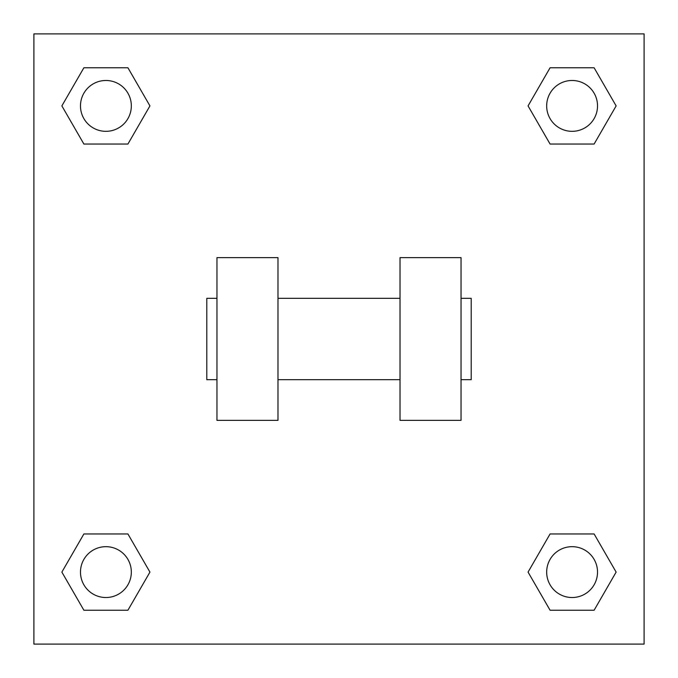 <?xml version="1.0" encoding="UTF-8"?>
<svg xmlns="http://www.w3.org/2000/svg" width="678" height="678" viewBox="0 0 678 678"><rect width="100%" height="100%" fill="white"/><g stroke="black" fill="none" stroke-linecap="round" stroke-linejoin="round"><path stroke-width="1.02" d="M528.06 572.096L550.078 533.959L594.114 533.959L616.133 572.096L594.114 610.234L550.078 610.234L528.06 572.096L550.078 533.959L594.114 533.959L550.078 533.959M594.114 610.234L550.078 610.234L594.114 610.234L616.133 572.096M597.521 572.096A25.425 25.425 0 0 0 559.384 550.078A25.425 25.425 0 0 0 559.384 594.114A25.425 25.425 0 0 0 597.521 572.096M61.867 572.096L83.886 533.959L127.922 533.959L149.94 572.096L127.922 610.234L83.886 610.234L61.867 572.096L83.886 533.959L127.922 533.959L83.886 533.959M127.922 610.234L83.886 610.234L127.922 610.234L149.94 572.096M131.329 572.096A25.425 25.425 0 0 0 93.191 550.078A25.425 25.425 0 0 0 93.191 594.114A25.425 25.425 0 0 0 131.329 572.096M528.06 105.904L550.078 67.766L594.114 67.766L616.133 105.904L594.114 144.041L550.078 144.041L528.06 105.904L550.078 67.766L594.114 67.766L550.078 67.766M594.114 144.041L550.078 144.041L594.114 144.041L616.133 105.904M597.521 105.904A25.425 25.425 0 0 0 559.384 83.886A25.425 25.425 0 0 0 559.384 127.922A25.425 25.425 0 0 0 597.521 105.904M61.867 105.904L83.886 67.766L127.922 67.766L149.94 105.904L127.922 144.041L83.886 144.041L61.867 105.904L83.886 67.766L127.922 67.766L83.886 67.766M127.922 144.041L83.886 144.041L127.922 144.041L149.94 105.904M131.329 105.904A25.425 25.425 0 0 0 93.191 83.886A25.425 25.425 0 0 0 93.191 127.922A25.425 25.425 0 0 0 131.329 105.904M644.1 33.9L644.1 644.1L33.9 644.1L33.9 33.9L644.1 33.9M400.02 257.64L400.02 420.36L461.04 420.36L461.04 257.64L400.02 257.64M277.98 420.36L277.98 257.64L216.96 257.64L216.96 420.36L277.98 420.36M461.04 379.68L471.21 379.68L471.21 298.32L461.04 298.32M216.96 298.32L206.79 298.32L206.79 379.68L216.96 379.68M400.02 298.32L277.98 298.32M400.02 379.68L277.98 379.68"/></g></svg>
